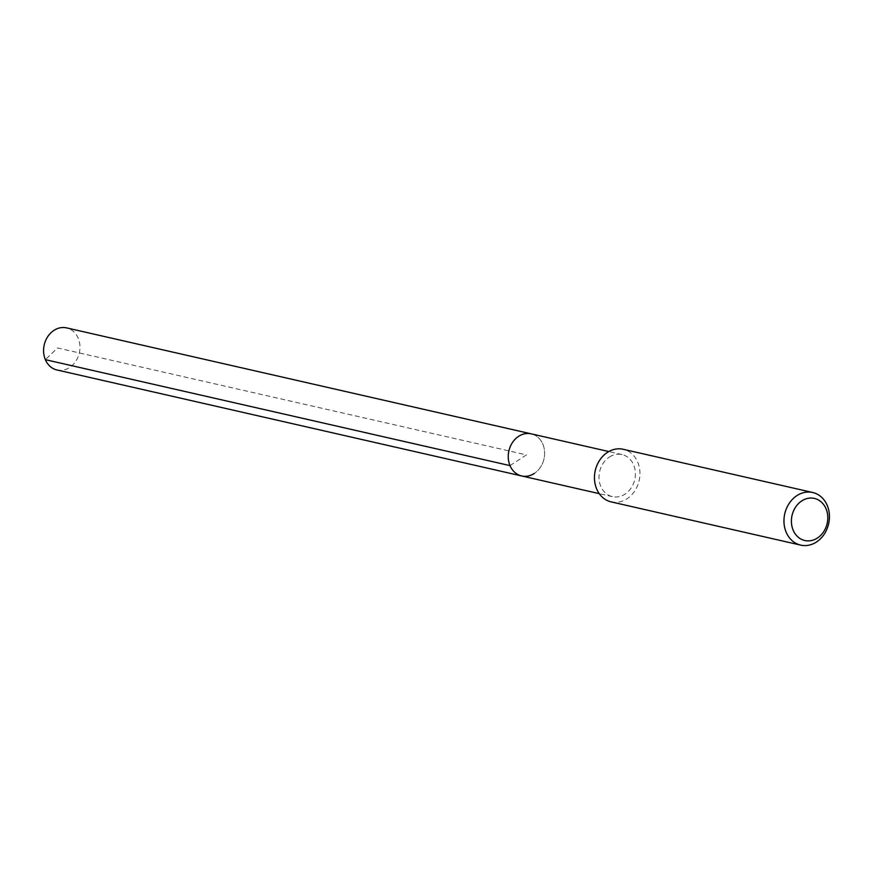 <?xml version="1.0" encoding="UTF-8"?>
<svg xmlns="http://www.w3.org/2000/svg" width="873" height="873" viewBox="0 0 873 873"><rect width="100%" height="100%" fill="white"/><g stroke="black" fill="none" stroke-linecap="round" stroke-linejoin="round"><path stroke-width="0.65" stroke-dasharray="4.37 3.27" d="M56.974 369.977A21.585 18.006 102.8 0 0 69.611 367.478A21.585 18.006 102.8 0 0 79.901 345.348A21.585 18.006 102.8 0 0 66.577 327.888M531.242 433.848A21.585 18.006 -77.2 0 1 544.566 451.308A21.585 18.006 -77.2 0 1 534.276 473.439A21.585 18.006 102.8 0 0 544.566 451.308A21.585 18.006 102.8 0 0 531.242 433.848M609.365 457.048A21.585 18.006 -77.2 0 1 622.002 454.549A21.585 18.006 -77.2 0 1 635.326 472.009A21.585 18.006 -77.2 0 1 625.035 494.14A21.585 18.006 -77.2 0 1 612.399 496.639A21.585 18.006 -77.2 0 1 599.074 479.179A21.585 18.006 -77.2 0 1 609.365 457.048M521.639 475.949A21.585 18.006 102.8 0 0 534.276 473.439M611.198 501.899A26.987 22.502 102.8 0 0 626.989 498.778A26.987 22.502 102.8 0 0 639.854 471.114A26.987 22.502 102.8 0 0 623.202 449.279M510.018 465.615L526.441 454.898L57.542 347.967L45.352 359.654M622.002 454.549L608.83 451.548M612.399 496.639L599.238 493.638"/><path stroke-width="1.31" d="M608.83 451.548L66.577 327.888A21.585 18.006 102.8 0 0 53.94 330.387A21.585 18.006 102.8 0 0 43.65 352.517A21.585 18.006 102.8 0 0 56.974 369.977L521.639 475.949A21.585 18.006 -77.2 0 1 508.315 458.478A21.585 18.006 -77.2 0 1 518.606 436.347A21.585 18.006 -77.2 0 1 531.242 433.848A21.585 18.006 102.8 0 0 518.606 436.347A21.585 18.006 102.8 0 0 508.315 458.478A21.585 18.006 102.8 0 0 521.639 475.949A21.585 18.006 -77.2 0 0 534.276 473.439M812.698 492.492L623.202 449.279A26.987 22.502 102.8 0 0 607.401 452.41A26.987 22.502 102.8 0 0 594.546 480.074A26.987 22.502 102.8 0 0 611.198 501.899L800.694 545.112A26.987 22.502 -77.2 0 1 784.041 523.287A26.987 22.502 -77.2 0 1 796.907 495.624A26.987 22.502 -77.2 0 1 812.698 492.492A26.987 22.502 -77.2 0 1 829.35 514.328A26.987 22.502 -77.2 0 1 816.495 541.991A26.987 22.502 -77.2 0 1 800.694 545.112M817.434 538.019A21.585 18.006 -77.2 0 1 793.175 530.195A21.585 18.006 -77.2 0 1 801.763 500.916A21.585 18.006 -77.2 0 1 826.022 508.741A21.585 18.006 -77.2 0 1 817.434 538.019M45.352 359.654L510.018 465.615M599.238 493.638L521.639 475.949"/></g></svg>

